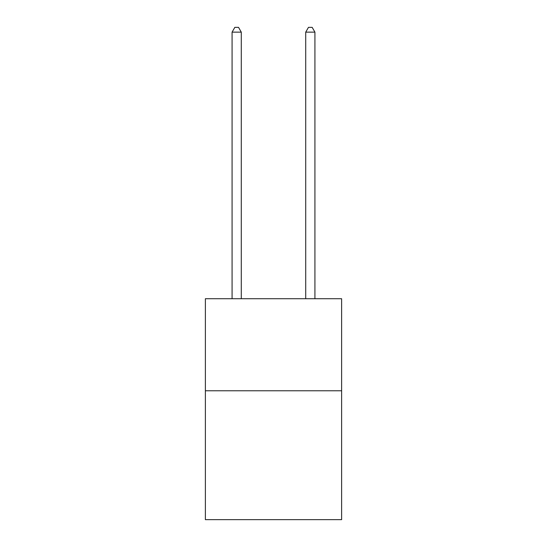 <?xml version="1.0" encoding="UTF-8"?>
<svg xmlns="http://www.w3.org/2000/svg" width="547" height="547" viewBox="0 0 547 547"><rect width="100%" height="100%" fill="white"/><g stroke="black" fill="none" stroke-linecap="round" stroke-linejoin="round"><path stroke-width="0.82" d="M341.622 390.777L341.622 519.65L205.378 519.65L205.378 298.724L341.622 298.724L341.622 390.777L205.378 390.777M241.282 298.724L241.282 32.136L232.078 32.136L232.078 298.724M232.078 32.136L234.841 27.35L238.519 27.35L241.282 32.136M314.922 298.724L314.922 32.136L305.718 32.136L305.718 298.724M305.718 32.136L308.481 27.35L312.159 27.35L314.922 32.136"/></g></svg>
